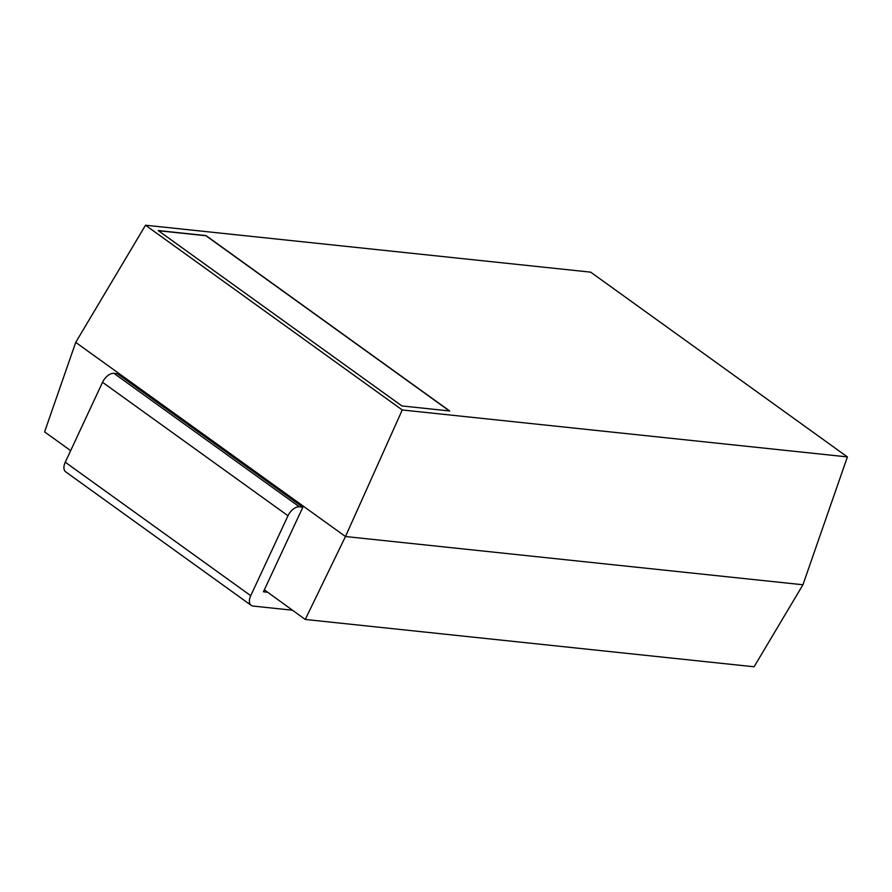 <?xml version="1.0" encoding="UTF-8"?>
<svg xmlns="http://www.w3.org/2000/svg" width="892" height="892" viewBox="0 0 892 892"><rect width="100%" height="100%" fill="white"/><g stroke="black" fill="none" stroke-linecap="round" stroke-linejoin="round"><path stroke-width="1.34" d="M292.375 610.206L253.127 606.069A11.016 6.356 125.7 0 1 251.198 605.356A11.016 6.356 125.7 0 1 250.73 595.689L287.993 515.754A11.016 6.356 -54.3 0 1 299.411 506.834L113.942 373.358L117.398 373.726L302.856 507.202L299.411 506.834M250.73 595.689L65.261 462.212L102.535 382.289A11.016 6.356 -54.3 0 1 113.942 373.358M70.658 450.638L44.6 431.884L75.72 342.383L345.472 536.527L305.242 619.461L267.712 592.266L263.408 591.809L302.856 507.202M65.261 462.212A11.016 6.356 125.7 0 0 65.74 471.879L251.198 605.356M267.712 592.266L264.333 589.824M305.242 619.461L754.086 666.781L802.945 584.762L847.4 456.916L590.671 272.149L145.519 225.219L402.247 409.974L847.4 456.916M802.945 584.762L345.472 536.527L402.247 409.974M75.72 342.383L145.519 225.219M158.196 230.549L401.891 405.938L449.713 410.978L206.019 235.6L158.196 230.549M449.401 410.944L205.952 235.744L158.441 230.727M287.993 515.754L102.535 382.289"/></g></svg>
